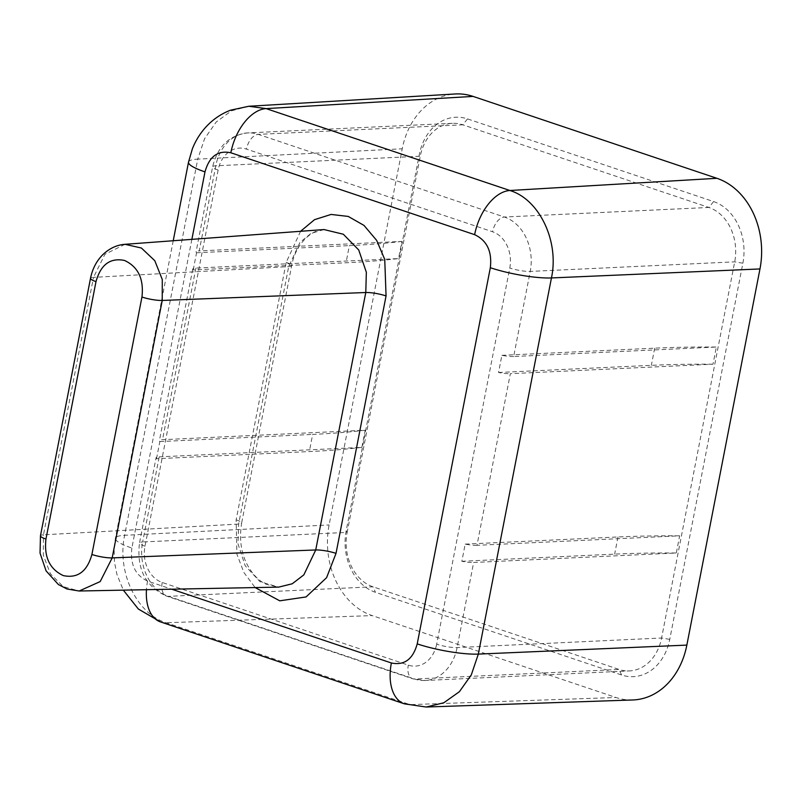<?xml version="1.0" encoding="UTF-8"?>
<svg xmlns="http://www.w3.org/2000/svg" width="801" height="801" viewBox="0 0 801 801"><rect width="100%" height="100%" fill="white"/><g stroke="black" fill="none" stroke-linecap="round" stroke-linejoin="round"><path stroke-width="0.6" stroke-dasharray="4 3" d="M632.76 699.974A74.062 58.593 87.3 0 1 615.979 697.491L372.175 615.599A74.062 58.593 87.3 0 1 329.111 524.945L402.232 148.786A74.062 58.593 87.3 0 1 455.148 93.977M346.202 530.693A50.363 39.85 -92.7 0 0 375.489 592.329L621.566 674.983A50.363 39.85 -92.7 0 0 669.756 639.368L742.877 263.209A50.363 39.85 -92.7 0 0 713.591 201.562L467.514 118.908A50.363 39.85 -92.7 0 0 419.324 154.523L346.202 530.693L347.143 532.395A44.435 35.154 -92.7 0 0 372.976 586.783L619.063 669.436A44.435 35.154 -92.7 0 0 629.486 670.918A44.435 35.154 -92.7 0 0 661.586 638.007L734.697 261.847A44.435 35.154 -92.7 0 0 708.865 207.459L462.778 124.796A44.435 35.154 -92.7 0 0 452.355 123.324A44.435 35.154 -92.7 0 0 420.255 156.225L347.143 532.395L142.658 541.967A44.435 35.154 -92.7 0 0 168.49 596.355L414.578 679.008A44.435 35.154 -92.7 0 0 425.001 680.49A44.435 35.154 -92.7 0 0 457.101 647.578L473.641 562.482L676.314 552.99L679.648 535.829L476.975 545.311L510.337 373.687L713.01 364.195L716.354 347.033L513.671 356.515L530.222 271.419A44.435 35.154 -92.7 0 0 504.38 217.031L258.292 134.378A44.435 35.154 -92.7 0 0 247.879 132.896A44.435 35.154 -92.7 0 0 215.779 165.797L199.229 250.903L401.912 241.411L398.568 258.573A740.595 133.166 -169 0 1 346.022 262.778L193.211 269.937A14.808 2.663 -169 0 1 192.751 269.066A14.808 2.663 -169 0 1 195.895 268.065L398.568 258.573M300.575 231.299L286.187 262.378L236.145 519.829L236.916 554.182L243.884 572.495L255.159 587.564M159.199 456.86L361.872 447.379A740.595 133.166 -169 0 1 309.316 451.574L156.515 458.733A14.808 2.663 -169 0 1 156.055 457.862A14.808 2.663 -169 0 1 159.199 456.86L142.658 541.967A14.808 2.663 -169 0 0 139.514 542.968C136.43 568.73 145.442 586.432 166.558 596.094A14.808 8.661 108.6 0 0 168.49 596.355L372.976 586.783L375.489 592.329M156.515 458.733L159.85 441.571A14.808 2.663 -169 0 1 159.389 440.7A14.808 2.663 -169 0 1 162.533 439.699L365.206 430.207L361.872 447.379M193.211 269.937L196.555 252.776A14.808 2.663 -169 0 1 196.085 251.904A14.808 2.663 -169 0 1 199.229 250.903M365.206 430.207A740.595 133.166 -169 0 1 312.66 434.412L309.316 451.574M159.85 441.571L312.66 434.412M401.912 241.411A740.595 133.166 -169 0 1 349.356 245.617L346.022 262.778M196.555 252.776L349.356 245.617M476.975 545.311A14.808 2.663 11 0 1 465.181 544.119L461.847 561.291A14.808 2.663 11 0 0 473.641 562.482M513.671 356.515A14.808 2.663 11 0 1 501.877 355.324L498.542 372.495A14.808 2.663 11 0 0 510.337 373.687M461.847 561.291L614.647 554.132A740.595 133.166 -169 0 1 676.314 552.99M501.877 355.324L654.687 348.175A740.595 133.166 -169 0 1 716.354 347.033M498.542 372.495L651.343 365.336A740.595 133.166 -169 0 1 713.01 364.195M465.181 544.119L617.982 536.97A740.595 133.166 -169 0 1 679.648 535.829M404.375 703.829A44.435 25.972 108.6 0 0 409.972 704.63L615.979 697.491M191.87 239.359L131.865 548.034A44.435 7.99 -169 0 1 115.394 538.282A44.435 7.99 -169 0 1 124.626 535.298C116.706 571.904 136.621 613.816 166.167 622.737L409.972 704.63L426.152 707.023M131.865 548.034C130.022 564.284 135.259 575.308 147.574 581.085L171.714 589.196M324.025 229.557L310.998 233.411L299.975 242.403L288.68 266.623L238.638 524.074L237.997 543.829L245.166 565.716L259.904 581.626L278.668 587.113M286.187 262.378A14.808 2.663 -169 0 1 291.674 265.632A14.808 2.663 -169 0 1 288.68 266.623L93.507 277.356L43.464 534.808L238.638 524.074A14.808 2.663 -169 0 0 241.632 523.073C239.159 539.223 241.071 553.181 247.379 564.935C252.585 574.477 258.903 580.965 266.343 584.38L278.678 587.113M236.145 519.829A14.808 2.663 -169 0 1 241.632 523.073L291.674 265.632C295.789 242.603 312.901 229.256 324.035 229.557M125.016 244.315L104.921 254.287L93.507 277.356A14.808 2.663 -169 0 0 90.503 278.347M40.461 535.799A14.808 2.663 -169 0 1 43.464 534.808L43.324 555.243L50.423 573.816L63.259 586.632L79.149 591.008M173.226 240.741L115.394 538.282L114.102 548.525L114.473 562.002L116.936 574.507L123.334 590.147M147.574 581.085A44.435 25.972 108.6 0 0 146.453 589.696M160.57 621.936A44.435 25.972 108.6 0 0 166.167 622.737L372.175 615.599M188.515 162.122A44.435 7.99 -169 0 1 197.747 159.129L124.626 535.298L329.111 524.945M248.781 106.263L231.459 110.828L216.24 121.982L204.615 138.633L197.747 159.129L402.232 148.786M621.566 674.983L619.063 669.436L414.578 679.008A14.808 8.661 108.6 0 1 412.645 678.747L425.001 680.49L629.486 670.918M669.756 639.368L661.586 638.007L457.101 647.578A14.808 2.663 11 0 1 436.655 644.174L509.776 268.015A29.627 23.439 -92.7 0 0 492.555 231.759L246.468 149.096A29.627 23.439 -92.7 0 0 218.122 170.052A14.808 2.663 -169 0 1 212.625 166.798A14.808 2.663 -169 0 1 215.779 165.797L420.255 156.225L419.324 154.533M742.877 263.209L734.697 261.847L530.222 271.419A14.808 2.663 11 0 1 509.776 268.015M713.591 201.562L708.865 207.459L504.38 217.031A14.808 8.661 -71.4 0 0 492.555 231.759M467.514 118.908L462.778 124.796L258.292 134.378A14.808 8.661 -71.4 0 0 246.468 149.096M195.895 268.065L162.533 439.699M218.122 170.052L145.001 546.212A29.627 23.439 -92.7 0 0 162.223 582.477L408.31 665.13A29.627 23.439 -92.7 0 0 436.655 644.174M145.001 546.212A14.808 2.663 -169 0 1 139.514 542.968L156.055 457.862M162.223 582.477A14.808 8.661 108.6 0 0 166.558 596.094L412.645 678.747A14.808 8.661 108.6 0 1 408.31 665.13M654.687 348.175L651.343 365.336M617.982 536.97L614.647 554.132M452.355 123.324L247.879 132.896C229.346 135.079 217.602 146.383 212.625 166.798L196.085 251.904M192.751 269.066L159.389 440.7"/><path stroke-width="1.2" d="M686.847 645.105A74.062 58.593 87.3 0 1 632.76 699.974L426.152 707.023L443.814 702.777L459.394 691.694L471.298 674.903L478.327 654.097L686.847 645.105L759.969 268.946A74.062 58.593 87.3 0 0 716.905 178.303L473.101 96.41A74.062 58.593 87.3 0 0 455.148 93.977L248.781 106.263L230.528 110.188C221.667 113.602 213.917 118.738 207.259 125.587C200.771 132.335 195.804 140.105 192.35 148.906L188.515 162.122L173.226 240.741M255.159 587.564L279.759 600.82L306.052 596.945L326.588 577.681L336.019 553.371L386.062 295.929L384.74 259.414L376.67 240.4L364.004 225.421L348.235 216.43L331.103 214.438L314.543 219.664L300.575 231.299M171.714 589.196L391.379 662.978A44.435 25.972 108.6 0 0 404.375 703.829L426.152 707.023M391.379 662.978C404.295 665.671 412.905 659.303 417.221 643.884A44.435 7.99 11 0 0 478.327 654.097L551.448 277.937C559.368 241.321 539.453 199.409 509.907 190.498L266.102 108.606L248.781 106.263M417.221 643.884L490.332 267.714C492.184 251.464 486.948 240.45 474.633 234.663L230.828 152.771C217.912 150.077 209.301 156.445 204.986 171.875L191.87 239.359M386.062 295.929A14.808 2.663 11 0 0 365.777 292.515L366.347 272.27L358.728 249.992L343.349 234.252L324.035 229.557L125.016 244.315C116.956 244.856 109.557 248.31 102.818 254.658C96.49 261.016 92.395 268.916 90.503 278.347L40.461 535.799L40.05 553.141L46.078 570.873L58.373 584.52L66.944 588.975L79.149 591.008L100.195 581.566L112.19 557.897L315.734 549.967L365.777 292.515L162.233 300.445L162.283 279.539L154.783 260.685L141.387 248.02L125.026 244.315M336.019 553.371A14.808 2.663 11 0 0 315.734 549.967L303.829 574.878L292.235 583.779L278.678 587.113L79.159 591.008M45.957 539.053C43.915 557.025 49.702 569.211 63.319 575.609C77.617 578.582 87.139 571.544 91.905 554.482A14.808 2.663 11 0 0 112.19 557.897L162.233 300.445A14.808 2.663 11 0 1 141.947 297.031C143.99 279.068 138.203 266.873 124.586 260.475C110.288 257.501 100.766 264.54 96 281.602L45.957 539.053A14.808 2.663 -169 0 1 40.461 535.799M91.905 554.482L141.947 297.031M96 281.602A14.808 2.663 -169 0 1 90.503 278.347M146.453 589.696A44.435 25.972 108.6 0 0 160.56 621.936A44.435 25.972 108.6 0 0 160.57 621.936L404.375 703.829M204.986 171.875A44.435 7.99 -169 0 1 188.515 162.122M230.828 152.771A44.435 25.972 -71.4 0 1 266.102 108.606L473.101 96.41M474.633 234.663A44.435 25.972 -71.4 0 1 509.907 190.498L716.905 178.303M490.332 267.714A44.435 7.99 11 0 0 551.448 277.937L759.969 268.946M123.334 590.147L138.353 609.03L160.56 621.936"/></g></svg>
